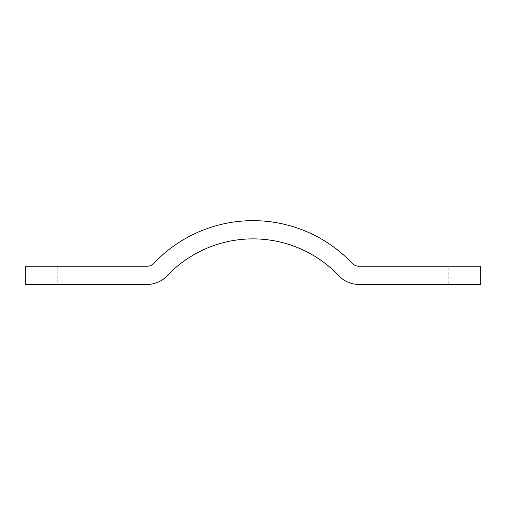 <?xml version="1.0" encoding="UTF-8"?>
<svg xmlns="http://www.w3.org/2000/svg" width="506" height="506" viewBox="0 0 506 506"><rect width="100%" height="100%" fill="white"/><g stroke="black" fill="none" stroke-linecap="round" stroke-linejoin="round"><path stroke-width="0.38" stroke-dasharray="2.53 1.9" d="M352.214 263.354A136.62 136.62 0 0 0 153.786 263.354A9.108 9.108 0 0 1 147.176 266.2L25.3 266.2L25.3 284.416L147.176 284.416A27.324 27.324 0 0 0 167.018 275.878A118.404 118.404 0 0 1 338.982 275.878A27.324 27.324 0 0 0 358.824 284.416L480.7 284.416L480.7 266.2L358.824 266.2A9.108 9.108 0 0 1 352.214 263.354M57.178 266.2L120.934 266.2L57.178 266.2L57.178 284.416L120.934 284.416L120.934 266.2M448.822 284.416L385.066 284.416L448.822 284.416L448.822 266.2L385.066 266.2L448.822 266.2M385.066 284.416L385.066 266.2M120.934 284.416L57.178 284.416"/><path stroke-width="0.76" d="M352.214 263.354A136.62 136.62 0 0 0 153.786 263.354A9.108 9.108 0 0 1 147.176 266.2L25.3 266.2L25.3 284.416L147.176 284.416A27.324 27.324 0 0 0 167.018 275.878A118.404 118.404 0 0 1 338.982 275.878A27.324 27.324 0 0 0 358.824 284.416L480.7 284.416L480.7 266.2L358.824 266.2A9.108 9.108 0 0 1 352.214 263.354"/></g></svg>
